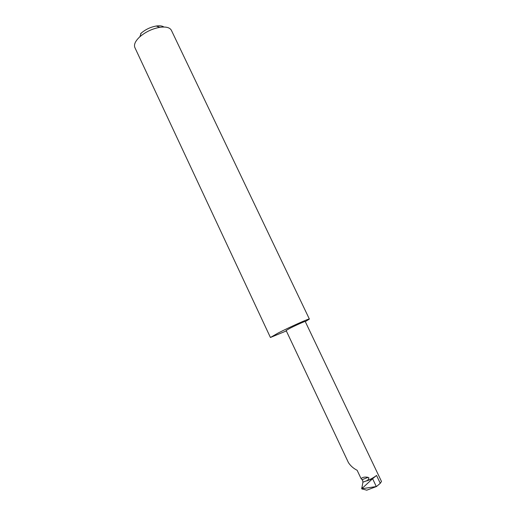 <?xml version="1.0" encoding="UTF-8"?>
<svg xmlns="http://www.w3.org/2000/svg" width="516" height="516" viewBox="0 0 516 516"><rect width="100%" height="100%" fill="white"/><g stroke="black" fill="none" stroke-linecap="round" stroke-linejoin="round"><path stroke-width="0.77" d="M362.142 479.661L368.127 477.365L369.011 477.977L367.663 480.377L362.922 482.189L362.658 480.415L361.071 478.603L357.124 470.263C353.55 468.496 350.661 465.967 348.461 462.671L286.122 330.492L289.998 328.26C295.829 325.274 305.414 320.991 305.214 321.455L381.492 481.454L380.273 483.298L376.532 486.511L366.728 490.2L361.735 488.755L362.922 482.189M305.291 321.623L309.374 319.069L171.389 30.321C169.841 27.503 166.004 26.503 159.876 27.309C152.355 28.677 145.686 31.831 139.862 36.771L139.204 37.378C135.173 41.377 133.728 44.776 134.876 47.582L270.423 337.483L286.328 330.937M309.374 319.069C309.864 318.075 289.973 326.944 278.079 333.065L270.423 337.483M376.538 475.449L372.636 478.687L366.831 480.912C371.062 479.048 374.3 477.223 376.538 475.449L380.273 483.298M372.636 478.687L361.735 488.755L376.532 486.511M366.831 480.912L367.663 480.377M140.662 33.63L141.152 33.172C145.551 29.425 150.588 27.045 156.271 26.026C159.696 25.536 162.243 25.865 163.914 27.013M368.127 477.365C365.031 476.739 362.677 477.152 361.071 478.603M372.623 478.771L376.267 486.446M363.212 488.807L362.18 489.2M361.632 488.039L362.664 487.646M141.152 33.172L139.862 36.771M156.271 26.026L159.876 27.309"/></g></svg>
